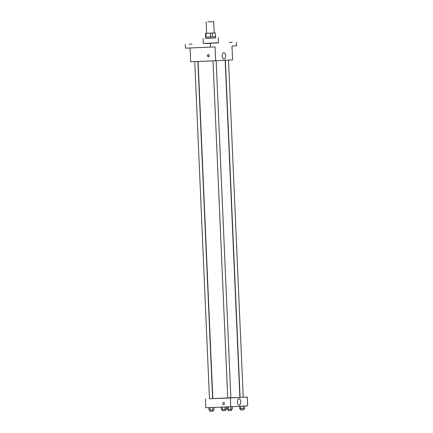 <?xml version="1.0" encoding="UTF-8"?>
<svg xmlns="http://www.w3.org/2000/svg" width="433" height="433" viewBox="0 0 433 433"><rect width="100%" height="100%" fill="white"/><g stroke="black" fill="none" stroke-linecap="round" stroke-linejoin="round"><path stroke-width="0.65" d="M207.802 21.926L213.696 21.65L207.802 21.926M206.638 33.292L205.545 33.352L205.929 33.346L206.092 37.119L205.545 37.135L215.612 36.691L212.484 36.854L212.316 33.081L215.288 32.924L206.638 33.303L206.146 21.98M215.288 32.924L215.45 36.702L215.288 32.924M205.545 33.352L205.707 37.124L205.545 33.352M205.929 33.346L212.316 33.081M206.092 37.119L210.481 36.946L210.314 33.173M212.484 36.854L210.481 36.946M215.612 36.691L215.666 37.952L212.993 38.093L205.599 38.391L205.545 37.135M215.666 37.92L205.599 38.358M218.183 37.844L218.405 42.872L214.395 43.089L203.304 43.533L203.082 38.499M232.212 42.218L229.338 42.337L232.212 42.218M210.357 43.36L207.477 43.479L210.357 43.36M192.1 44.085L189.221 44.204L192.1 44.085M203.299 43.441L218.4 42.743M190.055 47.976L190.655 61.757L215.666 60.766L215.06 46.921L185.47 48.155L185.302 44.383M210.476 47.165L210.314 43.387M215.666 60.766L232.591 59.878L231.985 46.039L236.57 45.801L236.402 42.028M222.167 56.009A3.161 1.77 -92.3 0 1 223.812 52.761A3.161 1.77 -92.3 0 1 225.707 55.846A3.161 1.77 -92.3 0 1 224.061 59.072A3.161 1.77 -92.3 0 1 222.167 56.009M208.446 56.799A1.104 0.915 87 0 1 208.343 54.596A1.104 0.915 87 0 1 208.446 56.799M208.63 56.766A1.104 0.915 87 0 1 208.522 54.607M213.004 60.869L227.726 398.041L218.757 398.409L212.809 398.604L198.087 61.464M225.165 60.268L239.882 397.424L227.726 398.041M197.892 61.47L212.614 398.631L210.157 398.744L209.469 398.766L194.747 61.594M209.464 398.739L247.313 397.077L240.077 397.397L225.36 60.257M247.313 397.077L247.698 405.883L230.773 406.766L205.762 407.762L205.377 398.955M230.773 406.766L230.388 397.959M237.273 402.013A3.161 1.77 -92.3 0 1 238.919 398.766A3.161 1.77 -92.3 0 1 240.813 401.851A3.161 1.77 -92.3 0 1 239.168 405.077A3.161 1.77 -92.3 0 1 237.273 402.013M223.644 404.687A1.104 0.915 87 0 1 223.531 402.484A1.104 0.915 87 0 1 223.634 404.687A1.104 0.915 87 0 1 223.531 402.484M227.146 406.912L227.255 409.407L228.364 409.374L232.326 409.19L232.218 406.69M228.364 409.374L228.256 406.868M230.903 409.261L230.794 406.766M231.363 409.239L231.417 410.489L228.965 410.603L228.272 410.625L228.218 409.374M239.503 406.311L239.611 408.763L243.254 408.617L244.683 408.541L244.575 406.046M240.721 408.725L240.613 406.251M243.254 408.617L243.146 406.122M243.719 408.595L243.774 409.84L241.316 409.959L240.629 409.981L240.575 408.73M208.89 407.637L208.998 410.132L210.108 410.1L214.07 409.916L213.962 407.437M210.108 410.1L210 407.594M212.646 409.986L212.538 407.491M213.106 409.964L213.16 411.215L210.709 411.328L210.016 411.35L209.962 410.1M221.252 407.144L221.355 409.488L222.465 409.45L226.427 409.266L226.324 406.944M222.465 409.45L222.362 407.101M224.998 409.342L224.895 406.998M225.463 409.32L225.517 410.565L223.06 410.684L222.373 410.706L222.318 409.456M213.696 21.65L214.189 32.973M216.148 60.739L230.87 397.905M243.222 397.261L228.505 60.095"/></g></svg>
